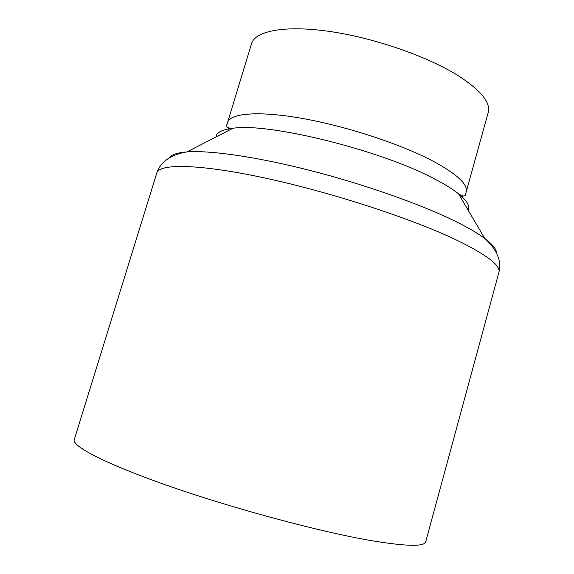 <?xml version="1.0" encoding="UTF-8"?>
<svg xmlns="http://www.w3.org/2000/svg" width="574" height="574" viewBox="0 0 574 574"><rect width="100%" height="100%" fill="white"/><g stroke="black" fill="none" stroke-linecap="round" stroke-linejoin="round"><path stroke-width="0.86" d="M156.817 172.946C159.185 163.511 198.561 163.841 263.523 177.718C328.335 191.529 408.58 217.481 453.948 238.82C486.013 254.225 500.994 265.396 498.906 272.334L425.714 541.763C424.559 546.871 406.105 546.441 370.338 540.471C319.905 531.746 235.72 509.217 171.26 486.838C106.635 464.423 71.642 446.199 74.254 439.655L156.817 172.946C158.316 168.333 160.971 164.386 164.788 161.115C170.593 156.422 177.983 153.351 186.959 151.916C209.711 150.166 255.717 156.616 309.135 170.198C362.531 183.788 418.338 203.368 453.252 220.287C466.978 226.96 477.475 233.008 484.736 238.425C492.693 244.438 496.625 249.346 496.532 253.156M466.188 191.946L488.209 112.518C490.863 102.552 480.725 90.183 457.779 75.402C426.834 56.087 373.452 37.669 329.067 31.362C284.589 25.019 255.093 30.989 251.491 43.746L227.526 122.606C230.138 113.1 258.817 110.603 303.23 118.596C347.55 126.56 401.642 144.447 433.571 161.416C457.27 174.345 468.14 184.527 466.188 191.946L465.722 193.596C465.65 196.753 463.261 196.825 458.569 193.811C452.735 189.147 444.577 184.118 434.095 178.715C380.591 150.101 268.431 122.506 232.951 128.267C222.102 129.566 216.434 132.479 215.946 137.014M229.213 130.19L227.907 127.65M468.241 210.314C470.257 206.224 467.035 200.721 458.569 193.811L484.736 238.425C491.538 244.452 496.137 250.996 498.526 258.078C499.99 262.885 500.119 267.635 498.906 272.334M463.161 195.999L460.692 197.442M169.1 158.029C171.066 154.765 177.014 152.727 186.959 151.916L232.951 128.267C227.376 128.296 225.403 126.954 227.031 124.249L227.526 122.606"/></g></svg>
